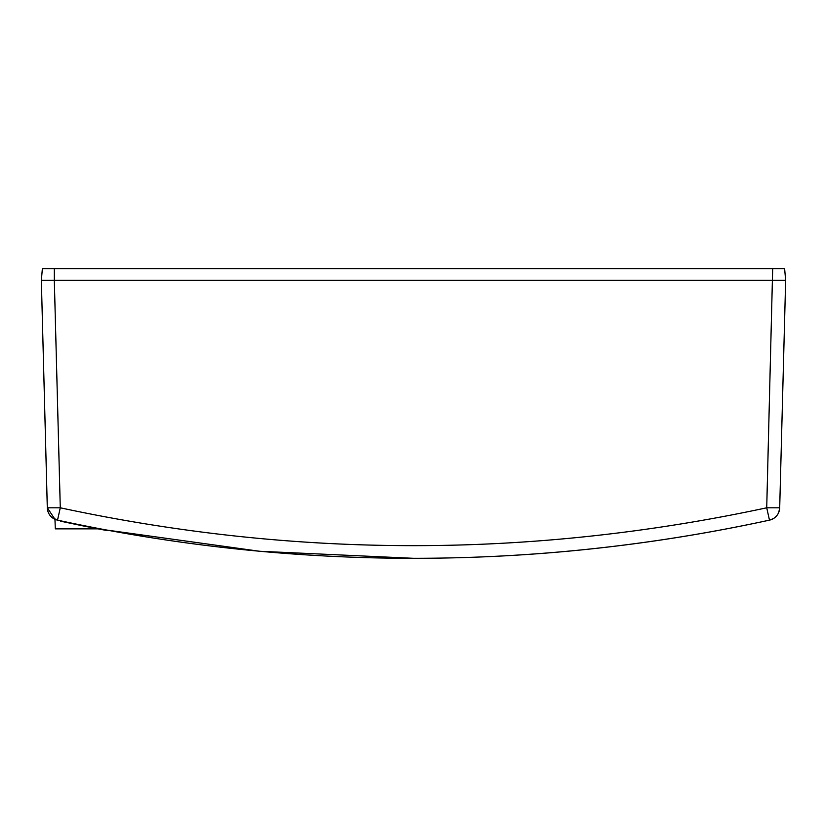 <?xml version="1.0" encoding="UTF-8"?>
<svg xmlns="http://www.w3.org/2000/svg" width="827" height="827" viewBox="0 0 827 827"><rect width="100%" height="100%" fill="white"/><g stroke="black" fill="none" stroke-linecap="round" stroke-linejoin="round"><path stroke-width="1.24" d="M54.324 268.692L54.324 280.363L41.35 280.363L785.65 280.363L779.696 507.799L785.65 280.363L784.627 268.692L42.373 268.692L41.35 280.363L47.304 507.799L54.964 519.304M772.676 268.692L766.722 507.799C531.244 558.277 295.756 558.277 60.278 507.799L54.324 280.363L780.461 280.363M46.539 280.363L41.35 280.363M46.591 480.714L47.304 507.799L60.278 507.799L57.528 520.142C159.218 542.181 262.076 554.679 366.092 557.646A1679.089 1679.089 0 0 0 413.5 558.308L259.616 551.268L98.041 528.856L87.259 528.856L98.041 528.856L107.169 530.583L84.24 526.137L107.169 530.583M773.307 518.643L769.472 520.142C652.183 545.593 533.529 558.308 413.5 558.308A1679.089 1679.089 0 0 1 366.175 557.646M413.5 558.308A1679.089 1679.089 0 0 0 460.825 557.646C564.872 554.69 667.751 542.192 769.472 520.142L766.722 507.799L779.696 507.799L778.817 512.171M779.696 507.799A12.974 12.974 0 0 1 769.472 520.142L767.611 520.545M57.528 520.142A12.974 12.974 0 0 1 47.304 507.799M54.944 518.674L55.306 528.856L87.259 528.856M60.433 521.155L83.289 525.941L60.505 520.793M84.313 525.724L84.24 526.137A1667.956 1667.956 0 0 1 83.289 525.941L83.382 525.538"/></g></svg>
